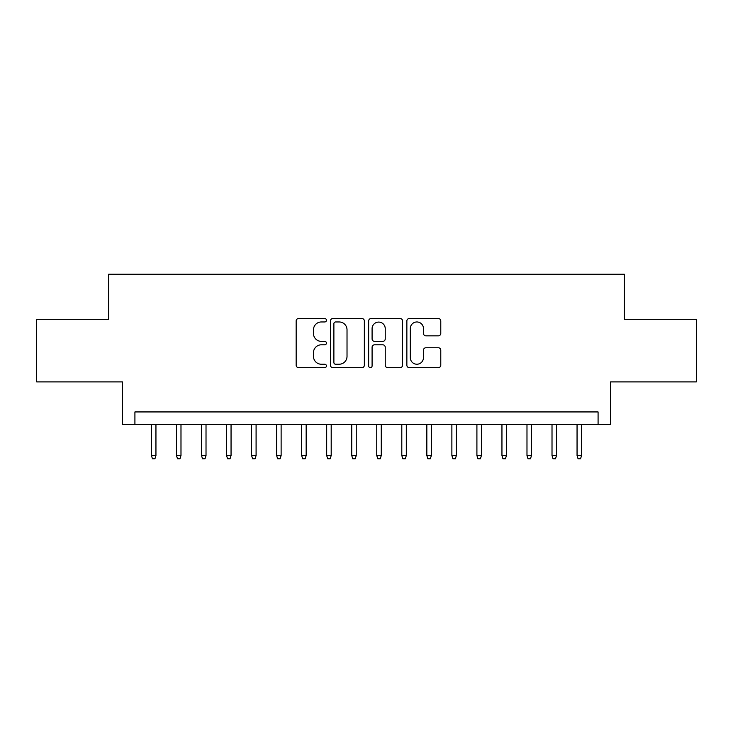 <?xml version="1.0" encoding="UTF-8"?>
<svg xmlns="http://www.w3.org/2000/svg" width="733" height="733" viewBox="0 0 733 733"><rect width="100%" height="100%" fill="white"/><g stroke="black" fill="none" stroke-linecap="round" stroke-linejoin="round"><path stroke-width="1.1" d="M326.442 320.239A1.723 1.723 0 0 0 324.719 318.516L298.615 318.516A2.456 2.456 0 0 0 296.159 320.972L296.159 365.208A2.456 2.456 0 0 0 298.615 367.664L324.719 367.664A1.723 1.723 0 0 0 326.442 365.941A1.723 1.723 0 0 0 324.719 364.228L321.347 364.228A7.861 7.861 0 0 1 313.477 356.357L313.477 352.674A7.861 7.861 0 0 1 321.347 344.812L324.719 344.812A1.723 1.723 0 0 0 326.442 343.09A1.723 1.723 0 0 0 324.719 341.367L321.347 341.367A7.861 7.861 0 0 1 313.477 333.506L313.477 329.823A7.861 7.861 0 0 1 321.347 321.961L324.719 321.961A1.723 1.723 0 0 0 326.442 320.239M438.316 335.842A2.456 2.456 0 0 0 440.78 333.387L440.78 320.972A2.456 2.456 0 0 0 438.316 318.516L409.326 318.516A2.456 2.456 0 0 0 406.861 320.972L406.861 365.208A2.456 2.456 0 0 0 409.326 367.664L438.316 367.664A2.456 2.456 0 0 0 440.78 365.208L440.78 350.218A2.456 2.456 0 0 0 438.316 347.763L425.91 347.763A2.456 2.456 0 0 0 423.454 350.218L423.454 357.649A6.57 6.57 0 0 1 416.875 364.228A6.57 6.57 0 0 1 410.306 357.649L410.306 328.531A6.57 6.57 0 0 1 416.875 321.961A6.57 6.57 0 0 1 423.454 328.531L423.454 333.387A2.456 2.456 0 0 0 425.91 335.842L438.316 335.842M598.082 424.462L610.598 424.462L610.598 381.893L696.35 381.893L696.35 319.304L624.369 319.304L624.369 274.243L108.631 274.243L108.631 319.304L36.65 319.304L36.65 381.893L122.402 381.893L122.402 424.462L598.082 424.462L598.082 411.937L134.918 411.937L134.918 424.462M364.347 320.972A2.456 2.456 0 0 0 361.891 318.516L332.892 318.516A2.456 2.456 0 0 0 330.436 320.972L330.436 365.208A2.456 2.456 0 0 0 332.892 367.664L361.891 367.664A2.456 2.456 0 0 0 364.347 365.208L364.347 320.972M371.109 318.516L400.108 318.516A2.456 2.456 0 0 1 402.564 320.972L402.564 365.208A2.456 2.456 0 0 1 400.108 367.664L387.693 367.664A2.456 2.456 0 0 1 385.237 365.208L385.237 347.268A2.456 2.456 0 0 0 382.782 344.812L374.545 344.812A2.456 2.456 0 0 0 372.089 347.268L372.089 365.941A1.723 1.723 0 0 1 370.367 367.664A1.723 1.723 0 0 1 368.653 365.941L368.653 320.972A2.456 2.456 0 0 1 371.109 318.516M335.595 321.961A1.723 1.723 0 0 0 333.881 323.674L333.881 362.505A1.723 1.723 0 0 0 335.595 364.228L339.159 364.228A7.861 7.861 0 0 0 347.021 356.357L347.021 329.823A7.861 7.861 0 0 0 339.159 321.961L335.595 321.961M385.237 328.65A6.57 6.57 0 0 0 378.668 322.08A6.57 6.57 0 0 0 372.089 328.65L372.089 338.912A2.456 2.456 0 0 0 374.545 341.367L382.782 341.367A2.456 2.456 0 0 0 385.237 338.912L385.237 328.65M155.946 455.505L154.947 458.757L152.446 458.757L151.438 455.505L155.946 455.505L155.946 424.462M151.438 455.505L151.438 424.462M180.987 455.505L179.979 458.757L177.478 458.757L176.479 455.505L180.987 455.505L180.987 424.462M176.479 455.505L176.479 424.462M206.019 455.505L205.02 458.757L202.51 458.757L201.511 455.505L206.019 455.505L206.019 424.462M201.511 455.505L201.511 424.462M231.051 455.505L230.052 458.757L227.551 458.757L226.552 455.505L231.051 455.505L231.051 424.462M226.552 455.505L226.552 424.462M256.092 455.505L255.093 458.757L252.583 458.757L251.584 455.505L256.092 455.505L256.092 424.462M251.584 455.505L251.584 424.462M281.124 455.505L280.125 458.757L277.624 458.757L276.625 455.505L281.124 455.505L281.124 424.462M276.625 455.505L276.625 424.462M306.165 455.505L305.166 458.757L302.656 458.757L301.657 455.505L306.165 455.505L306.165 424.462M301.657 455.505L301.657 424.462M331.197 455.505L330.198 458.757L327.697 458.757L326.689 455.505L331.197 455.505L331.197 424.462M326.689 455.505L326.689 424.462M356.238 455.505L355.23 458.757L352.729 458.757L351.73 455.505L356.238 455.505L356.238 424.462M351.73 455.505L351.73 424.462M381.27 455.505L380.271 458.757L377.77 458.757L376.762 455.505L381.27 455.505L381.27 424.462M376.762 455.505L376.762 424.462M406.311 455.505L405.303 458.757L402.802 458.757L401.803 455.505L406.311 455.505L406.311 424.462M401.803 455.505L401.803 424.462M431.343 455.505L430.344 458.757L427.834 458.757L426.835 455.505L431.343 455.505L431.343 424.462M426.835 455.505L426.835 424.462M456.375 455.505L455.376 458.757L452.875 458.757L451.876 455.505L456.375 455.505L456.375 424.462M451.876 455.505L451.876 424.462M481.416 455.505L480.417 458.757L477.907 458.757L476.908 455.505L481.416 455.505L481.416 424.462M476.908 455.505L476.908 424.462M506.448 455.505L505.449 458.757L502.948 458.757L501.949 455.505L506.448 455.505L506.448 424.462M501.949 455.505L501.949 424.462M531.489 455.505L530.49 458.757L527.98 458.757L526.981 455.505L531.489 455.505L531.489 424.462M526.981 455.505L526.981 424.462M556.521 455.505L555.522 458.757L553.021 458.757L552.013 455.505L556.521 455.505L556.521 424.462M552.013 455.505L552.013 424.462M581.562 455.505L580.554 458.757L578.053 458.757L577.054 455.505L581.562 455.505L581.562 424.462M577.054 455.505L577.054 424.462"/></g></svg>

